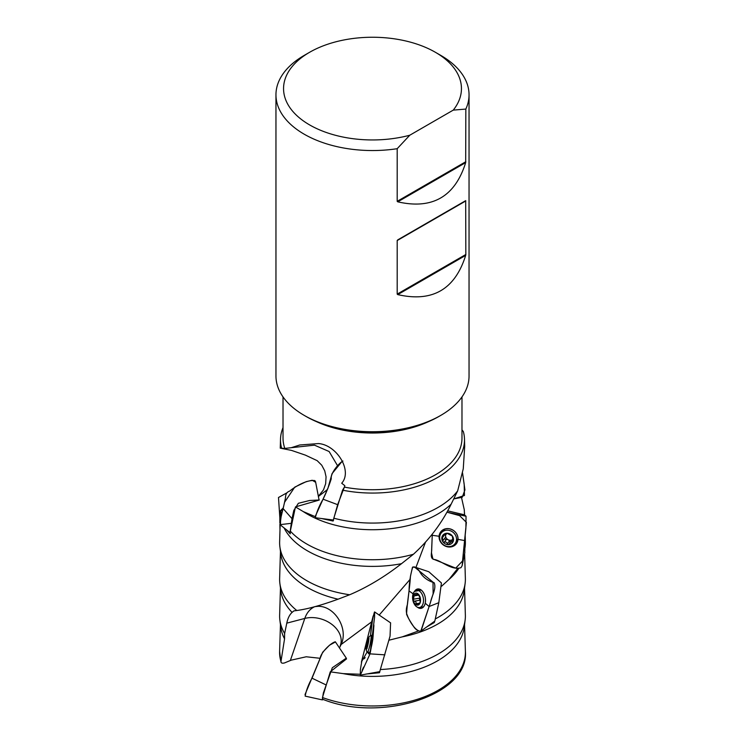 <?xml version="1.0" encoding="UTF-8"?>
<svg xmlns="http://www.w3.org/2000/svg" width="745" height="745" viewBox="0 0 745 745"><rect width="100%" height="100%" fill="white"/><g stroke="black" fill="none" stroke-linecap="round" stroke-linejoin="round"><path stroke-width="1.12" d="M322.455 697.525A92.911 53.64 0 0 0 417.871 699.145A92.911 53.64 0 0 0 465.392 651.354C469.257 695.439 380.267 722.827 322.697 699.248L322.455 697.525L330.277 671.832L343.184 673.62A91.989 53.109 0 0 0 464.256 627.085L465.141 619.952A92.883 53.621 0 0 0 465.364 615.174L464.545 588.056M380.639 669.532A92.883 53.621 0 0 0 465.141 619.952M365.953 674.057L379.484 672.735L379.866 671.543M343.184 673.62L360.161 674.272M464.619 553.665L465.364 578.511A92.883 53.621 180 0 1 465.141 583.288L464.256 590.422A91.989 53.109 180 0 1 402.235 636.873L388.974 640.206M283.016 396.917L283.016 438.069A89.484 51.666 -0 0 0 284.832 448.416L291.286 447.698L299.723 444.998L318.497 443.564C336.666 444.867 352.832 470.812 341.704 483.226L344.842 485.693L344.404 487.118A89.484 51.666 -0 0 0 461.984 438.069L461.984 396.917M320.201 658.301L306.232 656.773L291.267 660.135L284.525 662.929C282.187 663.534 281.005 663.069 280.967 661.541L284.553 638.837A91.989 53.109 0 0 1 280.744 627.085L279.859 619.952A92.883 53.621 0 0 0 284.637 633.501L284.553 638.837M280.455 588.056L279.636 615.174A92.883 53.621 0 0 0 279.859 619.952M281.014 662.175L280.967 661.541A92.911 53.64 0 0 1 279.608 651.354L280.995 662.109M284.637 633.501L286.788 623.146C287.784 618.322 289.544 614.737 292.077 612.399A91.989 53.109 180 0 1 280.744 590.422L279.859 583.288A92.883 53.621 180 0 1 279.636 578.511L280.455 551.393M292.077 612.399L293.884 610.9L296.789 610.509A92.883 53.621 180 0 1 279.859 583.288M465.141 583.288A92.883 53.621 180 0 1 436.011 618.573M434.68 621.181L434.307 622.522L426.224 627.234M418.504 630.959L402.235 636.873M464.694 446.432L463.26 468.819L457.681 490.834L451.135 504.179C441.99 522.971 429.409 539.669 413.41 554.261L401.499 563.686C384.504 576.928 367.229 587.284 349.666 594.761L338.053 599.194A91.989 53.109 180 0 1 280.744 553.749L279.859 546.625A92.883 53.621 180 0 1 279.636 541.848L280.148 524.759M349.666 594.761A92.883 53.621 180 0 1 279.859 546.625M465.178 535.432L465.364 541.848A92.883 53.621 180 0 1 465.141 546.625A92.883 53.621 180 0 1 465.01 547.594M457.719 568.463L449.03 579.414L441.608 586.203M458.669 568.537A91.989 53.109 180 0 1 449.03 579.414M338.053 599.194C321.319 605.285 307.564 609.056 296.789 610.509M413.41 554.261A92.883 53.621 180 0 1 290.317 531.101L290.243 533.82L286.331 529.62M280.744 517.086L280.735 517.03A91.989 53.109 180 0 0 280.744 517.086A91.989 53.109 180 0 0 280.856 517.868L280.753 510.409L282.634 510.614M401.499 563.686A91.989 53.109 180 0 1 284.013 527.795M461.509 497.511L464.293 509.822L464.498 514.935M457.681 490.834A92.883 53.621 180 0 1 333.807 518.203L333.117 521.044L321.188 518.464M315.247 516.657L303.252 511.582L295.458 506.907L290.317 531.101M451.135 504.179A91.989 53.109 180 0 1 303.252 511.582M461.984 429.874L463.334 431.541A91.989 53.109 180 0 1 464.48 439.029A91.989 53.109 180 0 1 342.551 490.173L333.807 518.203M284.832 448.416L280.25 448.173L280.52 439.029A91.989 53.109 180 0 1 283.016 427.63M281.666 448.369A91.989 53.109 180 0 1 280.52 439.029M344.404 487.118L342.551 490.173M314.772 606.663L317.938 606.318C334.514 605.75 348.79 628.463 341.117 644.518L339.441 647.964M425.581 541.969L415.924 567.494M410.123 579.321L379.14 615.128M372.239 621.404L341.117 644.518M440.77 415.393L438.982 416.436A94.01 54.273 180 0 1 306.027 416.436A94.01 54.273 180 0 1 306.018 416.436L304.23 415.403A96.543 55.745 -0 0 0 440.77 415.393A96.543 55.745 -0 0 0 465.839 390.24A96.543 55.745 -0 0 0 469.043 375.983L469.043 94.811A96.543 55.745 180 0 1 465.839 109.068L453.258 110.12L409.769 135.227L397.187 148.693A96.543 55.745 180 0 1 275.957 94.811A96.543 55.745 180 0 1 304.23 55.391L309.603 52.29A88.944 51.349 0 0 0 299.546 117.971A88.944 51.349 0 0 0 409.769 135.227M275.957 94.811L275.957 375.983A96.543 55.745 -0 0 0 304.23 415.393A96.543 55.745 -0 0 0 304.23 415.403L306.018 416.436M453.258 110.12A88.944 51.349 0 0 0 435.397 52.29A88.944 51.349 0 0 0 309.603 52.29M435.397 52.29L440.77 55.391A96.543 55.745 180 0 1 469.043 94.811M397.187 148.693L397.187 201.336L397.756 201.83C432.37 209.736 455.018 196.661 465.681 162.606L465.839 109.068M465.839 254.483L465.681 200.656L397.756 239.881L397.187 240.551L397.187 294.117L397.756 294.61C432.37 302.517 455.018 289.442 465.681 255.386L465.839 254.483L397.187 294.117M379.522 671.673L379.484 672.735M330.277 671.832L346.546 658.887M433.571 621.954L434.307 622.522M318.366 496.477L327.064 489.838M318.795 498.629L319.242 500.063L295.458 506.907M291.286 447.698L314.483 445.156L329.132 451.526L337.56 465.718M369.054 638.512L368.039 638.614L366.019 648.886A6.062 0.745 -78.2 0 0 366.391 649.37A6.062 0.745 -78.2 0 0 366.866 648.457A6.062 0.745 -78.2 0 0 368.3 643.103A6.062 0.745 -78.2 0 0 368.887 638.186A6.062 0.745 -78.2 0 0 368.822 637.776A6.062 0.745 -78.2 0 0 368.039 638.614A6.062 0.745 -78.2 0 0 366.605 643.969A6.062 0.745 -78.2 0 0 366.019 648.886L367.099 648.476M368.579 638.763L368.039 638.614M366.596 643.969A6.081 0.745 101.8 0 1 368.468 637.748A6.081 0.745 101.8 0 1 368.188 643.689A6.081 0.745 101.8 0 1 366.056 649.24A6.081 0.745 101.8 0 1 366.596 643.969M368.468 637.748A14.192 14.192 0 0 1 370.656 635.383A8.744 1.08 101.8 0 1 370.842 635.308A8.744 1.08 101.8 0 1 370.107 644.09A8.744 1.08 101.8 0 1 367.257 652.424A8.744 1.08 101.8 0 1 367.108 652.285A14.192 14.192 0 0 1 366.056 649.24M416.278 604.865A6.062 3.697 -100.2 0 0 419.77 603.58A6.062 3.697 -100.2 0 0 420.264 597.844A6.062 3.697 -100.2 0 0 417.237 593.402A6.062 3.697 -100.2 0 0 413.745 594.696A6.062 3.697 -100.2 0 0 413.252 600.423A6.062 3.697 -100.2 0 0 416.278 604.865L417.302 604.372L416.278 604.865L415.999 603.739C416.343 602.183 415.775 601.345 414.276 601.215L420.255 600.144A1.099 0.67 79.8 0 1 419.78 598.095A2.477 1.509 79.8 0 0 420.161 597.509M417.302 604.372L419.984 602.984M419.77 603.58L419.286 603.646L420.087 602.23L420.264 597.844L418.141 594.417L417.237 593.402L416.828 593.784L417.572 593.653M414.844 594.51L416.585 594.668L417.237 593.402M414.276 601.215L413.252 600.423A6.081 3.716 79.8 0 1 417.247 593.393A6.081 3.716 79.8 0 1 419.78 603.58A6.081 3.716 79.8 0 1 413.242 600.423L414.052 595.925L418.55 595.115M413.745 594.696L414.052 595.925M412.981 600.759A8.744 5.336 79.8 0 1 412.6 598.328A8.744 5.336 79.8 0 1 416.483 590.301A8.744 5.336 79.8 0 1 423.29 597.956A8.744 5.336 79.8 0 1 419.593 607.51A8.744 5.336 79.8 0 1 413.149 601.364A8.744 5.336 79.8 0 1 412.981 600.759M448.332 544.651A6.062 5.457 -142.6 0 0 453.025 541.755A6.062 5.457 -142.6 0 0 452.364 536.055A6.062 5.457 -142.6 0 0 446.991 533.271A6.062 5.457 -142.6 0 0 442.306 536.167A6.062 5.457 -142.6 0 0 442.958 541.866A6.062 5.457 -142.6 0 0 448.332 544.651L449.356 543.757L448.332 544.651L447.345 543.775C446.87 542.248 445.855 541.717 444.29 542.192L446.32 539.529A2.477 2.226 37.4 0 1 449.375 541.112A1.099 0.987 37.4 0 0 450.529 541.848M444.29 542.192L442.958 541.866L442.306 536.167L446.991 533.271L452.364 536.055L453.025 541.755L450.79 542.025L449.356 543.757M446.935 533.271L445.91 534.621L446.59 533.346M446.991 533.271L446.171 533.886M442.949 541.876A6.081 5.476 37.4 0 1 447 533.252A6.081 5.476 37.4 0 1 453.044 541.755A6.081 5.476 37.4 0 1 442.949 541.876M441.319 542.583A8.744 7.869 37.4 0 1 441.142 533.085A8.744 7.869 37.4 0 1 452.876 532.135A8.744 7.869 37.4 0 1 455.046 543.701A8.744 7.869 37.4 0 1 441.319 542.583M441.142 533.085L442.651 531.111A8.744 7.869 37.4 0 1 445.864 528.736M457.998 538.002A8.744 7.869 37.4 0 1 456.555 541.727L455.046 543.701M445.231 535.161A2.477 2.226 37.4 0 1 445.119 537.825L443.275 540.246M445.678 534.863A4.386 3.949 -142.6 0 0 452.411 539.641A2.477 2.226 37.4 0 0 451.787 540.209L449.859 542.723M446.32 539.529A1.099 0.987 37.4 0 1 445.026 537.955M327.986 488.143A6.081 1.62 119.8 0 0 325.854 493.227A14.192 14.192 0 0 0 325.835 493.302M283.314 507.867L279.813 511.321L279.859 523.027M279.878 524.284L279.99 530.068M279.813 517.272L278.49 497.492L286.648 492.976M292.012 518.678L289.982 532.573L280.548 525.113C280.306 519.377 281.172 513.864 283.137 508.593L292.012 518.678L293.8 510.446L298.363 503.294L309.641 500.491L318.972 500.007M283.147 508.611L285.167 499.401C285.894 496.924 284.804 492.79 289.693 491.085C295.476 486.28 306.884 479.65 314.809 480.59L315.545 481.652L319.065 499.969M344.553 486.625L337.653 504.672L333.378 519.936M333.611 520.057L315.321 517.738C316.793 511.759 319.372 505.576 323.069 499.197C326.161 492.901 328.899 486.103 331.274 478.774C330.249 473.038 339.804 462.291 342.933 461.053M323.069 499.197L337.653 504.672M346.369 659.027L346.295 658.142L332.307 667.743L323.358 693.008L322.25 699.872L323.507 699.546M322.25 699.872L305.152 696.128C306.288 690.252 308.57 684.273 312.006 678.173L325.826 684.804M312.025 678.183L320.145 658.431C320.639 652.667 330.994 642.721 335.343 641.79L346.295 658.142M368.356 652.015C368.393 655.004 369.12 654.296 370.526 649.91L374.586 617.139L374.633 611.943L390.594 622.857L390.045 636.183L379.726 671.645L360.329 675.147L370.051 653.859L372.9 638.325M373.049 636.295L371.951 635.541A9.834 1.211 101.8 0 1 372.733 634.591A9.834 1.211 101.8 0 1 373.04 636.454M372.928 637.99A9.834 1.211 101.8 0 1 370.973 648.336A9.834 1.211 101.8 0 1 368.691 653.84A9.834 1.211 101.8 0 1 368.365 652.657M374.633 611.943L374.456 612.027C372.519 618.695 371.243 626.163 370.637 634.433L372.845 617.456M361.809 661.243L360.384 669.522L360.329 675.147M370.637 634.433L370.712 635.345M370.051 653.859L384.895 654.855M417.302 607.138L417.489 607.287C421.167 609.55 423.756 608.19 425.246 603.236L429.12 606.514L433.124 593.867L433.013 582.134L414.295 566.889L428.803 571.741L441.413 582.953L438.814 602.686L434.819 621.088L420.748 631.239L429.12 606.514L425.246 603.236C426.038 597.723 424.706 593.327 421.242 590.04L414.49 591.418M414.527 591.381A9.834 5.997 79.8 0 1 417.945 588.941A9.834 5.997 79.8 0 1 425.274 597.602A9.834 5.997 79.8 0 1 421.428 608.274A9.834 5.997 79.8 0 1 417.377 607.175M414.295 566.889L412.758 567.029C410.448 574.544 409.21 582.497 409.042 590.915L407.45 604.418C405.978 608.851 405.941 612.52 407.347 615.407C408.269 618.48 414.751 631.313 420.748 631.239M409.042 590.915L413.484 594.091M429.129 606.505L438.814 602.686M465.15 535.627L464.778 552.483M447.754 510.856L464.303 514.776M447.913 546.923C453.705 547.314 457.085 544.791 458.035 539.352C457.858 533.718 454.906 530.17 449.179 528.68C443.387 528.289 440.016 530.812 439.056 536.26C439.233 541.885 442.185 545.442 447.913 546.923M439.084 536.26A9.834 8.856 37.4 0 1 441.589 530.878A9.834 8.856 37.4 0 1 453.919 530.766A9.834 8.856 37.4 0 1 457.058 542.686A9.834 8.856 37.4 0 1 446.087 546.43A9.834 8.856 37.4 0 1 439.084 536.26M458.035 539.352L464.647 540.572L458.035 539.352M460.997 567.662L462.151 565.679L465.886 528.177L466.035 516.238L447.009 512.206L459.591 515.633L466.389 522.366L462.543 560.976L455.716 568.137L432.882 558.955L431.504 552.958L432.296 534.063L431.709 549.214C431.858 552.688 429.427 559.271 434.912 559.588C441.906 561.106 451.908 570.698 460.997 567.662M432.258 535.292L439.056 536.26M464.452 495.481L464.191 484.334L462.543 472.898L464.927 489.959L462.226 497.297L453.947 498.861L464.452 495.481M291.034 523.363L280.064 524.648L281.089 516.862L284.599 502.242L294.759 487.128L306.204 481.652L312.211 480.264L315.554 482.257M315.358 516.211L327.856 488.487L332.047 473.652L342.402 461.006M305.012 694.591L322.678 652.238L329.476 645.226L335.464 641.939M365.171 657.667L363.951 658.878M361.399 662.137L373.133 616.031M406.565 614.215C407.785 617.382 410.421 621.898 414.481 627.765C416.688 630.317 418.876 631.397 421.046 631.006L430.563 602.118C431.774 595.693 436.607 588.848 434.186 582.748C427.127 580.634 422.08 576.556 419.035 570.502C416.828 567.951 414.639 566.87 412.469 567.262L410.43 576.369C409.75 588.876 407.254 601.262 406.565 614.215M428.729 421.549A89.484 51.666 180 0 1 316.271 421.549M314.586 606.747A49.831 28.617 -119.7 0 0 304.789 618.434L290.336 660.545M286.788 623.146L304.789 618.434A25.349 18.523 -161.1 0 1 331.665 624.236A25.349 18.523 -161.1 0 1 340.446 645.161A25.349 18.523 -161.1 0 1 340.214 645.775M397.187 201.336L465.839 161.702M397.756 201.83L465.681 162.606M397.756 239.881L465.681 200.656M397.187 240.551L465.839 200.917M397.756 294.61L465.681 255.386M368.123 639.927L368.784 640.067M367.304 642.963L368.291 643.168M366.903 645.021L367.834 645.217M366.568 647.815L367.062 647.917M413.773 599.176L419.78 598.095M415.999 603.739L418.494 603.292M419.286 603.646L419.78 603.552M442.707 537.257L444.039 535.515M447.345 543.775L449.375 541.112M452.019 542.118L453.035 540.786M418.336 589.966A9.573 5.839 79.8 0 1 419.444 589.109M422.778 607.594A9.573 5.839 79.8 0 1 421.447 607.175M440.379 534.342A9.573 8.623 37.4 0 1 442.195 530.356M457.402 541.969A9.573 8.623 37.4 0 1 454.031 544.772M442.241 531.651A8.856 7.972 37.4 0 1 444.42 529.136M457.998 539.501A8.856 7.972 37.4 0 1 456.145 542.267M464.554 624.692L465.392 651.354M280.446 624.692L279.608 651.354M465.001 547.743L465.141 546.625M280.502 513.082L280.278 520.466M464.489 512.774L464.554 514.981M464.48 439.029L464.703 446.367M340.26 645.673L340.446 645.161M318.339 496.319L323.47 489.893L325.667 483.701L326.059 476.781L324.736 470.868L321.747 465.225L317.165 460.652L305.357 455.121L291.491 450.39L281.154 448.341M367.257 652.424L369.446 652.89M370.842 635.308L373.04 635.774M412.6 598.328A14.192 14.192 0 0 0 413.149 601.364M419.593 607.51L423.616 606.784M416.483 590.301L420.515 589.574M418.159 594.445L416.278 594.78M445.193 537.732L443.182 540.367M443.536 534.519L442.418 535.981M367.043 652.154L361.819 661.243M363.56 667.129L362.163 670.277M373.776 624.366L372.882 638.53M373.906 625.418L373.012 637.087M462.151 565.669L464.871 552.511M464.303 514.767L466.035 516.229"/></g></svg>
